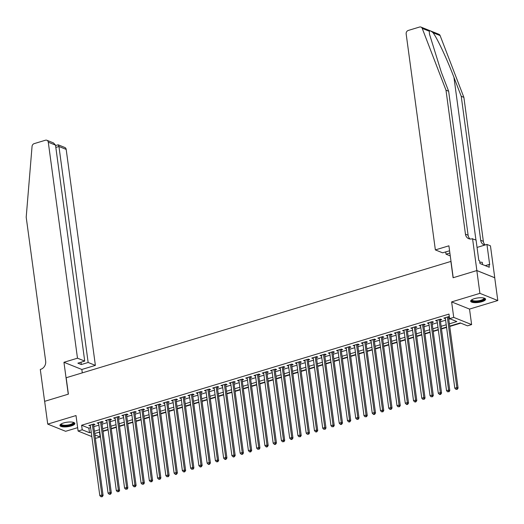 <?xml version="1.0" encoding="UTF-8"?>
<svg xmlns="http://www.w3.org/2000/svg" width="524" height="524" viewBox="0 0 524 524"><rect width="100%" height="100%" fill="white"/><g stroke="black" fill="none" stroke-linecap="round" stroke-linejoin="round"><path stroke-width="0.79" d="M71.185 425.973A7.526 2.273 172.3 0 0 74.867 423.451A7.526 2.273 172.3 0 0 63.64 422.94A7.526 2.273 172.3 0 0 59.952 425.468A7.526 2.273 172.3 0 0 71.185 425.973M481.89 301.706A7.526 2.273 172.3 0 0 485.578 299.178A7.526 2.273 172.3 0 0 474.351 298.673A7.526 2.273 172.3 0 0 470.663 301.195A7.526 2.273 172.3 0 0 481.89 301.706M98.99 432.221L99.508 432.431L100.123 436.983L95.997 438.234L95.309 437.959M451.007 261.397L66.168 377.745L68.389 394.146L44.651 401.332L47.73 424.113L65.624 431.298L77.644 427.663M450.876 261.345L453.09 277.746L476.827 270.567L494.721 277.753L497.8 300.534L479.905 293.348L451.629 301.903L453.725 317.393L471.62 324.585L467.493 325.83L460.236 322.915L449.697 326.105M451.629 301.903L469.524 309.088L497.8 300.534M469.524 309.088L471.62 324.585M99.508 432.431L99.848 432.326M103.012 431.37L108.108 429.831M111.265 428.868L116.361 427.329M119.524 426.372L124.614 424.833M127.777 423.877L132.873 422.331M136.037 421.375L141.126 419.835M144.29 418.879L149.386 417.34M152.543 416.384L157.639 414.838M160.803 413.881L165.892 412.342M169.056 411.386L174.151 409.847M177.315 408.89L182.404 407.344M185.568 406.388L190.657 404.849M193.821 403.893L198.917 402.353M202.081 401.397L207.17 399.851M210.334 398.895L215.429 397.356M218.587 396.399L223.683 394.86M226.846 393.897L231.936 392.358M235.099 391.402L240.195 389.863M243.359 388.906L248.448 387.367M251.612 386.404L256.708 384.865M259.865 383.909L264.961 382.369M268.124 381.413L273.214 379.867M276.377 378.911L281.473 377.372M284.63 376.415L289.726 374.876M292.89 373.92L297.979 372.374M301.143 371.418L306.239 369.879M309.402 368.922L314.492 367.383M317.655 366.427L322.751 364.881M325.908 363.925L331.004 362.385M334.168 361.429L339.257 359.89M342.421 358.933L347.517 357.388M350.674 356.431L355.77 354.892M358.933 353.936L364.023 352.397M367.186 351.434L372.282 349.894M375.446 348.938L380.535 347.399M383.699 346.443L388.795 344.903M391.952 343.941L397.048 342.401M400.212 341.445L405.301 339.906M408.465 338.949L413.56 337.404M416.724 336.447L421.813 334.908M424.977 333.952L430.066 332.413M433.23 331.456L438.326 329.91M441.49 328.954L446.579 327.415M449.743 326.459L460.753 323.125M476.827 270.567L479.905 293.348M93.554 424.951L94.995 424.512L93.789 424.027L88.831 425.527L90.39 425.907M101.807 422.455L103.254 422.017L102.042 421.532L97.091 423.032L98.643 423.412M110.06 419.953L111.507 419.521L110.295 419.03L105.344 420.53L106.903 420.91M118.319 417.458L119.76 417.019L118.555 416.534L113.603 418.034L115.156 418.414M126.572 414.962L128.02 414.523L126.808 414.039L121.856 415.539L123.409 415.918M134.832 412.46L136.273 412.028L135.068 411.536L130.109 413.036L131.668 413.416M143.085 409.964L144.532 409.526L143.321 409.041L138.369 410.541L139.921 410.921M151.338 407.469L152.785 407.03L151.574 406.545L146.622 408.045L148.181 408.425M159.597 404.967L161.038 404.535L159.833 404.043L154.875 405.543L156.434 405.923M167.85 402.471L169.298 402.032L168.086 401.548L163.134 403.048L164.687 403.428M176.103 399.976L177.551 399.537L176.339 399.052L171.387 400.546L172.946 400.932M184.363 397.474L185.804 397.035L184.599 396.55L179.647 398.05L181.199 398.43M192.616 394.978L194.063 394.539L192.852 394.055L187.9 395.555L189.452 395.934M200.875 392.476L202.316 392.044L201.111 391.559L196.153 393.052L197.712 393.439M209.128 389.98L210.576 389.542L209.364 389.057L204.412 390.557L205.965 390.937M217.381 387.485L218.829 387.046L217.617 386.561L212.665 388.061L214.224 388.441M225.641 384.983L227.082 384.551L225.877 384.066L220.925 385.559L222.477 385.939M233.894 382.487L235.342 382.048L234.13 381.564L229.178 383.064L230.73 383.444M242.154 379.992L243.594 379.553L242.389 379.068L237.431 380.568L238.99 380.948M250.407 377.49L251.847 377.057L250.642 376.566L245.691 378.066L247.243 378.446M258.659 374.994L260.107 374.555L258.895 374.071L253.944 375.57L255.496 375.95M266.919 372.499L268.36 372.06L267.155 371.575L262.197 373.075L263.755 373.455M275.172 369.996L276.62 369.564L275.408 369.073L270.456 370.573L272.008 370.953M283.425 367.501L284.873 367.062L283.661 366.577L278.709 368.077L280.268 368.457M291.685 365.005L293.126 364.566L291.92 364.082L286.969 365.582L288.521 365.962M299.938 362.503L301.385 362.071L300.173 361.58L295.222 363.08L296.774 363.459M308.197 360.008L309.638 359.569L308.433 359.084L303.475 360.584L305.034 360.964M316.45 357.512L317.898 357.073L316.686 356.589L311.734 358.082L313.287 358.468M324.703 355.01L326.151 354.571L324.939 354.086L319.987 355.586L321.546 355.966M332.963 352.514L334.404 352.076L333.199 351.591L328.24 353.091L329.799 353.471M341.216 350.012L342.663 349.58L341.452 349.095L336.5 350.589L338.052 350.975M349.469 347.517L350.916 347.078L349.704 346.593L344.753 348.093L346.312 348.473M357.728 345.021L359.169 344.582L357.964 344.098L353.012 345.598L354.565 345.978M365.981 342.519L367.429 342.087L366.217 341.602L361.265 343.096L362.818 343.482M374.241 340.024L375.682 339.585L374.477 339.1L369.518 340.6L371.077 340.98M382.494 337.528L383.941 337.089L382.73 336.604L377.778 338.104L379.33 338.484M390.747 335.026L392.194 334.594L390.983 334.109L386.031 335.602L387.59 335.982M399.006 332.53L400.447 332.092L399.242 331.607L394.284 333.107L395.843 333.487M407.259 330.035L408.707 329.596L407.495 329.111L402.543 330.611L404.096 330.991M415.512 327.533L416.96 327.1L415.748 326.609L410.796 328.109L412.355 328.489M423.772 325.037L425.213 324.598L424.008 324.114L419.056 325.614L420.608 325.993M432.025 322.542L433.472 322.103L432.261 321.618L427.309 323.118L428.861 323.498M440.284 320.04L441.725 319.607L440.52 319.116L435.562 320.616L437.121 320.996M449.389 323.819L456.849 321.559L449.599 318.644L448.983 314.086L81.613 425.246L88.87 428.154L90.619 427.623M93.783 426.667L98.879 425.128M102.042 424.171L107.132 422.632M110.295 421.676L115.385 420.13M118.548 419.174L123.644 417.635M126.808 416.678L131.897 415.139M135.061 414.183L140.157 412.637M143.314 411.681L148.41 410.141M151.574 409.185L156.663 407.646M159.827 406.683L164.922 405.144M168.086 404.187L173.175 402.648M176.339 401.692L181.435 400.146M184.592 399.19L189.688 397.651M192.852 396.694L197.941 395.155M201.105 394.199L206.201 392.653M209.358 391.697L214.454 390.157M217.617 389.201L222.707 387.662M225.87 386.705L230.966 385.16M234.13 384.203L239.219 382.664M242.383 381.708L247.479 380.169M250.636 379.212L255.732 377.666M258.895 376.71L263.985 375.171M267.148 374.215L272.244 372.675M275.408 371.719L280.497 370.173M283.661 369.217L288.75 367.678M291.914 366.721L297.01 365.182M300.173 364.219L305.263 362.68M308.426 361.724L313.522 360.185M316.679 359.228L321.775 357.682M324.939 356.726L330.028 355.187M333.192 354.231L338.288 352.691M341.452 351.735L346.541 350.189M349.704 349.233L354.794 347.694M357.958 346.737L363.053 345.198M366.217 344.242L371.306 342.696M374.47 341.74L379.566 340.2M382.723 339.244L387.819 337.705M390.983 336.749L396.072 335.203M399.236 334.247L404.332 332.707M407.495 331.751L412.584 330.212M415.748 329.255L420.844 327.71M424.001 326.753L429.097 325.214M432.261 324.258L437.35 322.719M440.514 321.756L445.61 320.216M448.767 319.26L450.116 318.854M449.356 316.856L448.773 316.62L443.821 318.12L445.374 318.5M448.537 317.544L449.415 317.275M91.831 436.564L78.102 431.049L76.006 415.558L47.73 424.113M78.102 431.049L82.229 429.798L89.486 432.713L91.235 432.182M81.613 425.246L82.229 429.798M449.599 318.644L453.725 317.393M94.896 434.887L100.123 436.983M446.533 327.061L441.437 328.607M438.28 329.563L433.184 331.103M430.021 332.059L424.931 333.598M421.768 334.561L416.672 336.1M413.508 337.056L408.419 338.596M405.255 339.552L400.166 341.098M397.002 342.054L391.906 343.593M388.743 344.55L383.653 346.089M380.49 347.045L375.394 348.591M372.236 349.547L367.141 351.087M363.977 352.043L358.888 353.582M355.724 354.538L350.628 356.084M347.464 357.041L342.375 358.58M339.211 359.536L334.116 361.075M330.958 362.032L325.863 363.577M322.699 364.534L317.61 366.073M314.446 367.029L309.35 368.569M306.193 369.525L301.097 371.071M297.933 372.027L292.844 373.566M289.68 374.522L284.584 376.062M281.421 377.025L276.331 378.564M273.168 379.52L268.072 381.059M264.915 382.016L259.819 383.561M256.655 384.518L251.566 386.057M248.402 387.013L243.306 388.553M240.149 389.509L235.053 391.055M231.89 392.011L226.8 393.55M223.637 394.506L218.541 396.046M215.377 397.002L210.288 398.548M207.124 399.504L202.028 401.043M198.871 402L193.775 403.539M190.612 404.495L185.522 406.041M182.359 406.997L177.263 408.537M174.099 409.493L169.01 411.032M165.846 411.988L160.757 413.534M157.593 414.491L152.497 416.03M149.333 416.986L144.244 418.525M141.08 419.488L135.985 421.027M132.827 421.984L127.732 423.523M124.568 424.479L119.479 426.025M116.315 426.981L111.219 428.521M108.055 429.477L102.966 431.016M99.802 431.973L94.706 433.518M94.399 431.226L99.495 429.687M102.658 428.73L107.748 427.184M110.911 426.228L116.007 424.689M119.164 423.733L124.26 422.193M127.424 421.237L132.513 419.691M135.677 418.735L140.773 417.196M143.93 416.239L149.026 414.7M152.189 413.737L157.279 412.198M160.442 411.242L165.538 409.703M168.702 408.746L173.791 407.2M176.955 406.244L182.051 404.705M185.208 403.749L190.304 402.209M193.467 401.253L198.557 399.707M201.72 398.751L206.816 397.212M209.98 396.255L215.069 394.716M218.233 393.76L223.322 392.214M226.486 391.258L231.582 389.718M234.745 388.762L239.835 387.223M242.998 386.267L248.094 384.721M251.251 383.764L256.347 382.225M259.511 381.269L264.6 379.73M267.764 378.773L272.86 377.228M276.024 376.271L281.113 374.732M284.277 373.776L289.372 372.236M292.53 371.274L297.625 369.734M300.789 368.778L305.878 367.239M309.042 366.283L314.138 364.743M317.295 363.78L322.391 362.241M325.555 361.285L330.644 359.746M333.808 358.789L338.904 357.244M342.067 356.287L347.157 354.748M350.32 353.792L355.416 352.252M358.573 351.296L363.669 349.75M366.833 348.794L371.922 347.255M375.086 346.299L380.182 344.759M383.339 343.803L388.435 342.257M391.598 341.301L396.688 339.762M399.851 338.805L404.947 337.266M408.111 336.31L413.2 334.764M416.364 333.808L421.46 332.268M424.617 331.312L429.713 329.773M432.876 328.81L437.966 327.271M441.129 326.314L446.225 324.775M88.87 428.154L89.486 432.713M444.915 317.786L445.027 318.605M436.662 320.282L436.774 321.101M428.409 322.784L428.521 323.603M420.15 325.28L420.261 326.098M411.897 327.782L412.008 328.594M403.644 330.277L403.749 331.096M395.384 332.773L395.496 333.591M387.131 335.275L387.243 336.087M378.872 337.77L378.983 338.589M370.619 340.266L370.73 341.085M362.366 342.768L362.477 343.58M354.106 345.264L354.217 346.082M345.853 347.759L345.964 348.578M337.6 350.261L337.705 351.08M329.341 352.757L329.452 353.576M321.088 355.252L321.199 356.071M312.828 357.754L312.939 358.573M304.575 360.25L304.686 361.069M296.322 362.746L296.433 363.564M288.062 365.248L288.174 366.066M279.809 367.743L279.921 368.562M271.556 370.245L271.661 371.058M263.297 372.741L263.408 373.56M255.044 375.236L255.155 376.055M246.784 377.739L246.896 378.551M238.531 380.234L238.643 381.053M230.278 382.73L230.383 383.548M222.019 385.232L222.13 386.044M213.766 387.727L213.877 388.546M205.506 390.223L205.618 391.042M197.253 392.725L197.365 393.544M189 395.22L189.112 396.039M180.741 397.716L180.852 398.535M172.488 400.218L172.599 401.037M164.235 402.714L164.34 403.532M155.975 405.209L156.087 406.028M147.722 407.711L147.833 408.53M139.463 410.207L139.574 411.026M131.21 412.709L131.321 413.521M122.957 415.204L123.068 416.023M114.697 417.7L114.808 418.519M106.444 420.202L106.555 421.014M98.191 422.698L98.296 423.516M89.932 425.193L90.043 426.012M447.326 317.059L456.863 387.596L454.799 388.219L445.262 317.682M448.433 316.725A0.963 0.812 -68.1 0 0 448.439 316.817L458.074 388.081L456.863 387.596L456.771 389.109L455.946 389.358L457.256 389.306L456.771 389.109M457.256 389.306L458.074 388.081M454.799 388.219L455.946 389.358M484.183 298.11A6.511 1.965 -7.7 0 1 483.639 299.754A6.511 1.965 -7.7 0 1 475.687 301.595A6.511 1.965 -7.7 0 1 471.724 299.793M471.993 299.636A6.026 1.821 172.3 0 0 471.986 299.813A6.026 1.821 172.3 0 0 476.552 300.959A6.026 1.821 172.3 0 0 483.161 299.276A6.026 1.821 172.3 0 0 483.934 298.195A6.026 1.821 172.3 0 0 483.881 298.025M470.735 300.769A7.474 2.26 172.3 0 0 476.794 301.857A7.474 2.26 172.3 0 0 484.464 299.793A7.474 2.26 172.3 0 0 485.401 298.791M482.584 264.574L482.276 262.314L479.781 262.183M73.471 422.377A6.511 1.965 -7.7 0 1 72.928 424.021A6.511 1.965 -7.7 0 1 64.976 425.861A6.511 1.965 -7.7 0 1 61.013 424.06M61.282 423.903A6.026 1.821 172.3 0 0 61.275 424.08A6.026 1.821 172.3 0 0 65.841 425.233A6.026 1.821 172.3 0 0 72.45 423.543A6.026 1.821 172.3 0 0 73.222 422.462A6.026 1.821 172.3 0 0 73.177 422.292M60.024 425.043A7.474 2.26 172.3 0 0 66.083 426.123A7.474 2.26 172.3 0 0 73.76 424.067A7.474 2.26 172.3 0 0 74.69 423.058M429.3 31.23L422.226 28.388A2.895 2.437 -68.1 0 0 420.988 27.084L438.883 34.27A2.895 2.437 111.9 0 1 440.114 35.573L463.884 97.366L461.238 96.298L453.948 77.356C447.11 59.297 437.239 38.226 433.04 32.73C430.964 30.923 429.713 30.425 429.3 31.23L429.457 34.027L441.352 72.292L448.642 91.242L468.109 235.23A6.753 5.685 -68.1 0 0 470.126 239.016M449.579 250.793L442.597 252.817L435.365 249.909L406.159 33.929A2.895 2.437 -68.1 0 1 408.268 30.444L419.541 27.038A2.895 2.437 -68.1 0 1 420.988 27.084M448.642 91.242L445.99 90.18L465.456 234.163A6.753 5.685 -68.1 0 0 468.725 238.682A6.753 5.685 -68.1 0 0 472.098 238.793L476.061 240.064L478.818 260.48L479.598 260.788L479.964 263.526L489.298 267.273L488.931 264.535L489.704 264.849L486.94 244.433L490.451 245.841L494.761 277.74L476.866 270.554L453.214 277.707L448.904 245.815L435.365 249.909M463.884 97.366L483.351 241.348A6.753 5.685 -68.1 0 0 485.178 244.97M484.857 245.068A6.753 5.685 -68.1 0 1 483.966 244.806A6.753 5.685 -68.1 0 1 480.704 240.287L461.238 96.298M422.226 28.388L445.99 90.18M472.556 238.656L476.866 270.554M450.267 255.895L446.029 254.192L449.88 253.027M446.029 254.192L445.714 251.867M486.94 244.433L477.056 247.426M488.931 264.535L485.257 265.648M77.487 358.193L48.287 142.214A2.895 2.437 -68.1 0 0 46.891 140.275A2.895 2.437 -68.1 0 0 45.437 140.229L34.171 143.635A2.895 2.437 -68.1 0 0 32.049 146.445L26.2 217.191L45.667 361.18A6.753 5.685 111.9 0 1 40.754 369.309L40.296 369.446L44.612 401.345L68.264 394.186L63.948 362.287L77.487 358.193L84.718 361.095L77.866 363.171L81.299 364.547L88.15 362.477L95.381 365.379L66.181 149.399L58.95 146.497L55.832 147.441M88.15 362.477L58.95 146.497L58.19 144.814L64.78 147.46A2.895 2.437 111.9 0 1 66.181 149.399M82.301 372.865L81.842 369.472L95.381 365.379M63.948 362.287L81.842 369.472M84.718 361.095L55.518 145.115L48.287 142.214M81.299 364.547L80.984 362.228M46.891 140.275L53.481 142.921L55.518 145.115M55.57 145.515L58.19 144.814M439.073 319.555L448.61 390.092L446.546 390.714L437.009 320.177M440.173 319.221A0.963 0.812 -68.1 0 0 440.186 319.312L449.821 390.577L448.61 390.092L448.511 391.611L447.686 391.86L448.511 391.611M448.996 391.801L449.821 390.577M446.546 390.714L447.686 391.86M430.82 322.05L440.356 392.587L438.293 393.216L428.756 322.679M431.92 321.723A0.963 0.812 -68.1 0 0 431.927 321.808L441.562 393.072L440.356 392.587L440.258 394.107L439.433 394.356L439.918 394.552L440.743 394.303L440.258 394.107M440.743 394.303L441.562 393.072M438.293 393.216L439.433 394.356M422.56 324.553L432.097 395.089L430.034 395.712L420.497 325.175M423.667 324.218A0.963 0.812 -68.1 0 0 423.674 324.31L433.309 395.574L432.097 395.089L432.005 396.603L431.18 396.851L432.005 396.603M432.483 396.799L433.309 395.574M430.034 395.712L431.18 396.851M414.307 327.048L423.844 397.585L421.781 398.207L412.244 327.677M415.408 326.714A0.963 0.812 -68.1 0 0 415.414 326.806L425.049 398.07L423.844 397.585L423.746 399.105L422.92 399.354L423.746 399.105M424.23 399.295L425.049 398.07M421.781 398.207L422.92 399.354M406.054 329.55L415.591 400.081L413.521 400.709L403.984 330.172M407.155 329.216A0.963 0.812 -68.1 0 0 407.161 329.301L416.796 400.565L415.591 400.081L415.493 401.6L414.667 401.849L415.152 402.046L415.977 401.797L415.493 401.6M415.977 401.797L416.796 400.565M413.521 400.709L414.667 401.849M397.795 332.046L407.331 402.583L405.268 403.205L395.731 332.668M398.895 331.712A0.963 0.812 -68.1 0 0 398.908 331.803L408.543 403.067L407.331 402.583L407.233 404.096L406.408 404.345L406.893 404.541L407.718 404.292L407.233 404.096M407.718 404.292L408.543 403.067M405.268 403.205L406.408 404.345M389.542 334.541L399.078 405.078L397.015 405.7L387.478 335.17M390.642 334.207A0.963 0.812 -68.1 0 0 390.649 334.299L400.284 405.563L399.078 405.078L398.98 406.598L398.155 406.847L398.98 406.598M399.465 406.788L400.284 405.563M397.015 405.7L398.155 406.847M381.282 337.043L390.819 407.574L388.756 408.203L379.219 337.666M382.389 336.709A0.963 0.812 -68.1 0 0 382.396 336.794L392.031 408.058L390.819 407.574L390.727 409.093L389.902 409.342L391.212 409.29L390.727 409.093M391.212 409.29L392.031 408.058M388.756 408.203L389.902 409.342M373.029 339.539L382.566 410.076L380.503 410.698L370.966 340.161M374.129 339.205A0.963 0.812 -68.1 0 0 374.143 339.297L383.778 410.561L382.566 410.076L382.468 411.589L381.642 411.844L382.952 411.785L382.468 411.589M382.952 411.785L383.778 410.561M380.503 410.698L381.642 411.844M364.776 342.034L374.313 412.571L372.25 413.194L362.713 342.663M365.876 341.7A0.963 0.812 -68.1 0 0 365.883 341.792L375.518 413.056L374.313 412.571L374.215 414.091L373.389 414.34L373.874 414.536L374.699 414.281L374.215 414.091M374.699 414.281L375.518 413.056M372.25 413.194L373.389 414.34M356.517 344.537L366.053 415.067L363.99 415.696L354.453 345.159M357.623 344.202A0.963 0.812 -68.1 0 0 357.63 344.288L367.265 415.558L366.053 415.067L365.962 416.587L365.136 416.835L365.962 416.587M366.44 416.783L367.265 415.558M363.99 415.696L365.136 416.835M348.264 347.032L357.8 417.569L355.737 418.191L346.2 347.654M349.364 346.698A0.963 0.812 -68.1 0 0 349.37 346.79L359.006 418.054L357.8 417.569L357.702 419.082L356.877 419.338L358.187 419.279L357.702 419.082M358.187 419.279L359.006 418.054M355.737 418.191L356.877 419.338M340.004 349.528L349.541 420.065L347.478 420.687L337.941 350.156M341.111 349.194A0.963 0.812 -68.1 0 0 341.117 349.285L350.752 420.549L349.541 420.065L349.449 421.584L348.624 421.833L349.108 422.03L349.934 421.774L349.449 421.584M349.934 421.774L350.752 420.549M347.478 420.687L348.624 421.833M331.751 352.03L341.288 422.56L339.224 423.189L329.688 352.652M332.851 351.696A0.963 0.812 -68.1 0 0 332.864 351.787L342.5 423.051L341.288 422.56L341.19 424.08L340.364 424.329L340.849 424.525L341.674 424.276L341.19 424.08M341.674 424.276L342.5 423.051M339.224 423.189L340.364 424.329M323.498 354.525L333.035 425.062L330.972 425.685L321.435 355.148M324.598 354.191A0.963 0.812 -68.1 0 0 324.605 354.283L334.24 425.547L333.035 425.062L332.937 426.582L332.111 426.831L332.937 426.582M333.421 426.772L334.24 425.547M330.972 425.685L332.111 426.831M315.238 357.021L324.775 427.558L322.712 428.187L313.175 357.65M316.345 356.687A0.963 0.812 -68.1 0 0 316.352 356.779L325.987 428.043L324.775 427.558L324.683 429.077L323.858 429.326L324.683 429.077M325.162 429.274L325.987 428.043M322.712 428.187L323.858 429.326M306.985 359.523L316.522 430.06L314.459 430.682L304.922 360.145M308.086 359.189A0.963 0.812 -68.1 0 0 308.099 359.281L317.734 430.545L316.522 430.06L316.424 431.573L315.599 431.822L316.083 432.018L316.909 431.769L316.424 431.573M316.909 431.769L317.734 430.545M314.459 430.682L315.599 431.822M298.732 362.019L308.269 432.555L306.199 433.178L296.669 362.641M299.833 361.684A0.963 0.812 -68.1 0 0 299.839 361.776L309.474 433.04L308.269 432.555L308.171 434.075L307.346 434.324L308.171 434.075M308.656 434.265L309.474 433.04M306.199 433.178L307.346 434.324M290.473 364.514L300.01 435.051L297.946 435.68L288.41 365.143M291.58 364.187A0.963 0.812 -68.1 0 0 291.586 364.272L301.221 435.536L300.01 435.051L299.918 436.571L299.086 436.82L299.918 436.571M300.396 436.767L301.221 435.536M297.946 435.68L299.086 436.82M282.22 367.016L291.757 437.553L289.693 438.175L280.157 367.638M283.32 366.682A0.963 0.812 -68.1 0 0 283.327 366.774L292.962 438.038L291.757 437.553L291.658 439.066L290.833 439.315L291.318 439.512L292.143 439.263L291.658 439.066M292.143 439.263L292.962 438.038M289.693 438.175L290.833 439.315M273.96 369.512L283.497 440.049L281.434 440.671L271.897 370.141M275.067 369.178A0.963 0.812 -68.1 0 0 275.074 369.269L284.709 440.533L283.497 440.049L283.405 441.568L282.58 441.817L283.405 441.568M283.89 441.758L284.709 440.533M281.434 440.671L282.58 441.817M265.707 372.014L275.244 442.544L273.181 443.173L263.644 372.636M266.808 371.68A0.963 0.812 -68.1 0 0 266.821 371.765L276.456 443.029L275.244 442.544L275.146 444.064L274.321 444.313L274.805 444.509L275.631 444.26L275.146 444.064M275.631 444.26L276.456 443.029M273.181 443.173L274.321 444.313M257.454 374.509L266.991 445.046L264.928 445.669L255.391 375.132M258.555 374.175A0.963 0.812 -68.1 0 0 258.561 374.267L268.196 445.531L266.991 445.046L266.893 446.559L266.068 446.808L266.552 447.005L267.378 446.756L266.893 446.559M267.378 446.756L268.196 445.531M264.928 445.669L266.068 446.808M249.195 377.005L258.732 447.542L256.668 448.164L247.132 377.634M250.302 376.671A0.963 0.812 -68.1 0 0 250.308 376.763L259.943 448.027L258.732 447.542L258.64 449.061L257.815 449.31L258.64 449.061M259.118 449.251L259.943 448.027M256.668 448.164L257.815 449.31M240.942 379.507L250.479 450.037L248.415 450.666L238.879 380.129M242.042 379.173A0.963 0.812 -68.1 0 0 242.049 379.258L251.69 450.522L250.479 450.037L250.38 451.557L249.555 451.806L250.04 452.002L250.865 451.754L250.38 451.557M250.865 451.754L251.69 450.522M248.415 450.666L249.555 451.806M232.689 382.003L242.226 452.539L240.156 453.162L230.619 382.625M233.789 381.669A0.963 0.812 -68.1 0 0 233.796 381.76L243.431 453.024L242.226 452.539L242.127 454.053L241.302 454.308L242.612 454.249L242.127 454.053M242.612 454.249L243.431 453.024M240.156 453.162L241.302 454.308M224.429 384.498L233.966 455.035L231.903 455.657L222.366 385.127M225.53 384.164A0.963 0.812 -68.1 0 0 225.543 384.256L235.178 455.52L233.966 455.035L233.868 456.555L233.042 456.804L233.527 457L234.352 456.745L233.868 456.555M234.352 456.745L235.178 455.52M231.903 455.657L233.042 456.804M216.176 387L225.713 457.531L223.65 458.159L214.113 387.622M217.277 386.666A0.963 0.812 -68.1 0 0 217.283 386.751L226.918 458.022L225.713 457.531L225.615 459.05L224.789 459.299L225.274 459.496L226.099 459.247L225.615 459.05M226.099 459.247L226.918 458.022M223.65 458.159L224.789 459.299M207.917 389.496L217.453 460.033L215.39 460.655L205.853 390.118M209.024 389.162A0.963 0.812 -68.1 0 0 209.03 389.253L218.665 460.517L217.453 460.033L217.362 461.546L216.536 461.801L217.846 461.742L217.362 461.546M217.846 461.742L218.665 460.517M215.39 460.655L216.536 461.801M199.664 391.991L209.2 462.528L207.137 463.151L197.6 392.62M200.764 391.657A0.963 0.812 -68.1 0 0 200.777 391.749L210.412 463.013L209.2 462.528L209.102 464.048L208.277 464.297L208.762 464.493L209.587 464.238L209.102 464.048M209.587 464.238L210.412 463.013M207.137 463.151L208.277 464.297M191.411 394.493L200.947 465.024L198.884 465.653L189.347 395.116M192.511 394.159A0.963 0.812 -68.1 0 0 192.518 394.251L202.153 465.515L200.947 465.024L200.849 466.543L200.024 466.792L200.509 466.989L201.334 466.74L200.849 466.543M201.334 466.74L202.153 465.515M198.884 465.653L200.024 466.792M183.151 396.989L192.688 467.526L190.625 468.148L181.088 397.611M184.258 396.655A0.963 0.812 -68.1 0 0 184.265 396.747L193.9 468.011L192.688 467.526L192.596 469.046L191.771 469.294L192.596 469.046M193.074 469.235L193.9 468.011M190.625 468.148L191.771 469.294M174.898 399.485L184.435 470.021L182.372 470.65L172.835 400.113M175.999 399.15A0.963 0.812 -68.1 0 0 176.005 399.242L185.64 470.506L184.435 470.021L184.337 471.541L183.511 471.79L183.996 471.986L184.821 471.738L184.337 471.541M184.821 471.738L185.64 470.506M182.372 470.65L183.511 471.79M166.645 401.987L176.182 472.524L174.112 473.146L164.575 402.609M167.746 401.653A0.963 0.812 -68.1 0 0 167.752 401.744L177.387 473.008L176.182 472.524L176.084 474.037L175.258 474.286L175.743 474.482L176.568 474.233L176.084 474.037M176.568 474.233L177.387 473.008M174.112 473.146L175.258 474.286M158.386 404.482L167.922 475.019L165.859 475.641L156.322 405.104M159.486 404.148A0.963 0.812 -68.1 0 0 159.499 404.24L169.134 475.504L167.922 475.019L167.824 476.539L166.999 476.788L167.824 476.539M168.309 476.729L169.134 475.504M165.859 475.641L166.999 476.788M150.133 406.978L159.669 477.515L157.606 478.143L148.069 407.606M151.233 406.65A0.963 0.812 -68.1 0 0 151.24 406.735L160.875 477.999L159.669 477.515L159.571 479.034L158.746 479.283L160.056 479.231L159.571 479.034M160.056 479.231L160.875 477.999M157.606 478.143L158.746 479.283M141.873 409.48L151.41 480.017L149.347 480.639L139.81 410.102M142.98 409.146A0.963 0.812 -68.1 0 0 142.987 409.237L152.622 480.501L151.41 480.017L151.318 481.53L150.493 481.779L151.803 481.726L151.318 481.53M151.803 481.726L152.622 480.501M149.347 480.639L150.493 481.779M133.62 411.975L143.157 482.512L141.094 483.135L131.557 412.604M134.72 411.641A0.963 0.812 -68.1 0 0 134.733 411.733L144.369 482.997L143.157 482.512L143.059 484.032L142.233 484.281L143.059 484.032M143.543 484.222L144.369 482.997M141.094 483.135L142.233 484.281M125.367 414.477L134.904 485.008L132.841 485.637L123.304 415.1M126.467 414.143A0.963 0.812 -68.1 0 0 126.474 414.229L136.109 485.493L134.904 485.008L134.806 486.527L133.98 486.776L135.29 486.724L134.806 486.527M135.29 486.724L136.109 485.493M132.841 485.637L133.98 486.776M117.107 416.973L126.644 487.51L124.581 488.132L115.044 417.595M118.214 416.639A0.963 0.812 -68.1 0 0 118.221 416.731L127.856 487.995L126.644 487.51L126.553 489.023L125.727 489.272L126.553 489.023M127.031 489.219L127.856 487.995M124.581 488.132L125.727 489.272M108.854 419.469L118.391 490.006L116.328 490.628L106.791 420.097M109.955 419.135A0.963 0.812 -68.1 0 0 109.961 419.226L119.596 490.49L118.391 490.006L118.293 491.525L117.468 491.774L118.293 491.525M118.778 491.715L119.596 490.49M116.328 490.628L117.468 491.774M100.595 421.971L110.132 492.501L108.068 493.13L98.532 422.593M101.702 421.637A0.963 0.812 -68.1 0 0 101.708 421.722L111.343 492.986L110.132 492.501L110.04 494.021L109.215 494.27L110.525 494.217L110.04 494.021M110.525 494.217L111.343 492.986M108.068 493.13L109.215 494.27M92.342 424.466L101.879 495.003L99.815 495.625L90.279 425.088M93.442 424.132A0.963 0.812 -68.1 0 0 93.455 424.224L103.09 495.488L101.879 495.003L101.78 496.516L100.955 496.772L102.265 496.713L101.78 496.516M102.265 496.713L103.09 495.488M99.815 495.625L100.955 496.772M453.948 77.356L475.943 240.018M468.109 235.23L465.456 234.163M480.704 240.287L483.351 241.348M440.114 35.573L433.04 32.73"/></g></svg>
